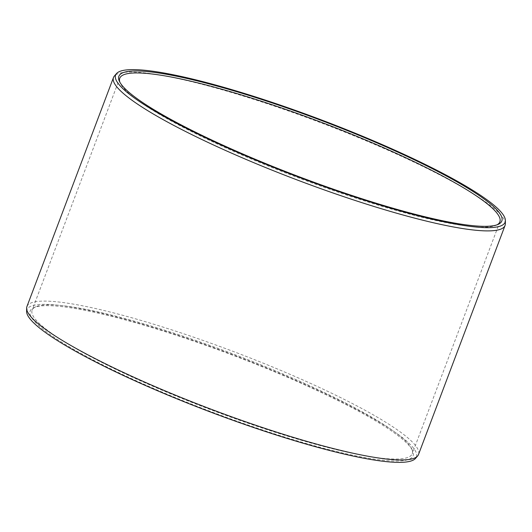 <?xml version="1.0" encoding="UTF-8"?>
<svg xmlns="http://www.w3.org/2000/svg" width="532" height="532" viewBox="0 0 532 532"><rect width="100%" height="100%" fill="white"/><g stroke="black" fill="none" stroke-linecap="round" stroke-linejoin="round"><path stroke-width="0.4" stroke-dasharray="2.66 2" d="M497.054 224.817A203.171 30.031 -159.3 0 1 496.15 225.262A203.171 30.031 -159.3 0 1 346.97 195.178A203.171 30.031 -159.3 0 1 152.571 110.177A203.171 30.031 20.7 0 1 120.305 83.238L119.414 81.329M119.919 82.307A203.171 30.031 20.7 0 0 120.305 83.238M411.695 448.762A203.171 30.031 -159.3 0 0 379.429 421.823A203.171 30.031 20.7 0 0 185.03 336.822A203.171 30.031 20.7 0 0 35.85 306.738A203.171 30.031 20.7 0 0 32.133 310.129A203.171 30.031 20.7 0 0 64.944 342.076A203.171 30.031 -159.3 0 0 273.229 431.632A203.171 30.031 -159.3 0 0 412.247 453.763A203.171 30.031 -159.3 0 0 411.695 448.762L412.586 450.671A204.694 30.258 -159.3 0 1 286.775 437.723A204.694 30.258 -159.3 0 1 63.235 343.18A204.694 30.258 20.7 0 1 33.922 307.582A204.694 30.258 20.7 0 1 184.225 337.893A204.694 30.258 20.7 0 1 380.074 423.532A204.694 30.258 -159.3 0 1 412.586 450.671M26.6 311.439A208.192 30.77 20.7 0 1 164.262 330.818A208.192 30.77 20.7 0 1 382.781 424.217A208.192 30.77 -159.3 0 1 415.525 458.404M26.933 306.558A209.302 30.936 20.7 0 1 170.14 329.355A209.302 30.936 20.7 0 1 384.703 421.617A209.302 30.936 -159.3 0 1 418.504 454.521M505.373 223.759A209.302 30.936 -159.3 0 0 471.266 192.537A209.302 30.936 20.7 0 0 261.864 101.951A209.302 30.936 20.7 0 0 114.38 76.016M496.15 225.262L498.078 224.418M119.753 78.237L32.133 310.129M499.867 221.871L412.247 453.763M35.85 306.738L33.922 307.582"/><path stroke-width="0.8" d="M468.765 188.82A204.694 30.258 -159.3 0 1 498.078 224.418A204.694 30.258 -159.3 0 1 347.775 194.107A204.694 30.258 -159.3 0 1 151.926 108.468A204.694 30.258 20.7 0 1 119.414 81.329A204.694 30.258 20.7 0 1 245.225 94.277A204.694 30.258 20.7 0 1 468.765 188.82M119.919 82.307A203.171 30.031 20.7 0 1 119.753 78.237A203.171 30.031 20.7 0 1 258.771 100.368A203.171 30.031 20.7 0 1 467.056 189.924A203.171 30.031 -159.3 0 1 499.867 221.871A203.171 30.031 -159.3 0 1 497.054 224.817M417.62 455.984L415.525 458.404A208.192 30.77 -159.3 0 1 268.826 432.609A208.192 30.77 -159.3 0 1 60.528 342.495A208.192 30.77 20.7 0 1 26.6 311.439L26.627 308.241A209.302 30.936 20.7 0 0 60.734 339.463A209.302 30.936 -159.3 0 0 270.136 430.049A209.302 30.936 -159.3 0 0 417.62 455.984A209.302 30.936 -159.3 0 0 418.504 454.521L505.068 225.442A209.302 30.936 -159.3 0 1 361.86 202.645A209.302 30.936 -159.3 0 1 147.298 110.383A209.302 30.936 20.7 0 1 113.496 77.479L26.933 306.558A209.302 30.936 20.7 0 0 26.627 308.241M116.475 73.596A208.192 30.77 20.7 0 0 149.219 107.783A208.192 30.77 -159.3 0 0 367.738 201.182A208.192 30.77 -159.3 0 0 505.4 220.561A208.192 30.77 -159.3 0 0 471.472 189.505A208.192 30.77 20.7 0 0 263.174 99.391A208.192 30.77 20.7 0 0 116.475 73.596L114.38 76.016A209.302 30.936 20.7 0 0 113.496 77.479M505.4 220.561L505.373 223.759A209.302 30.936 -159.3 0 1 505.068 225.442"/></g></svg>
